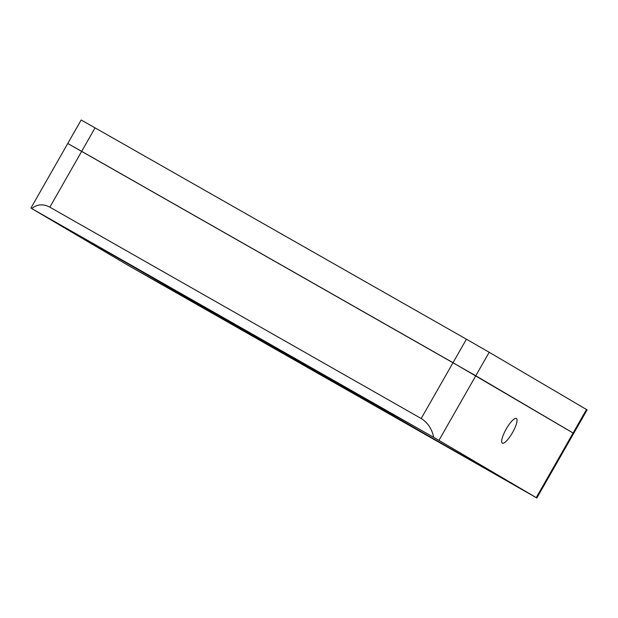<?xml version="1.0" encoding="UTF-8"?>
<svg xmlns="http://www.w3.org/2000/svg" width="618" height="618" viewBox="0 0 618 618"><rect width="100%" height="100%" fill="white"/><g stroke="black" fill="none" stroke-linecap="round" stroke-linejoin="round"><path stroke-width="0.93" d="M516.401 418.479A14.199 3.631 119.6 0 0 516.385 418.471A14.199 3.631 119.6 0 0 506.227 429A14.199 3.631 119.6 0 0 502.326 443.152A14.199 3.631 119.6 0 0 502.341 443.16A14.199 3.631 119.6 0 0 512.5 432.631A14.199 3.631 119.6 0 0 516.401 418.479M49.108 218.556L264.736 342.163L140.966 272.608L288.884 356.007L519.089 487.834L303.005 363.948L416.911 427.834L278.857 350.105L49.108 218.556M128.807 265.74L31.727 208.567L433.728 437.359C431.866 428.792 427.695 422.503 421.19 418.51L453.025 362.704L573.697 433.38L573.087 433.009L586.49 409.51L489.193 352.26L475.79 375.759L573.087 433.009L536.231 497.621L536.841 497.992L128.807 265.74M68.366 143.87L67.756 143.5L81.159 120.008L95.079 127.864L81.676 151.356L67.756 143.5L475.79 375.759L438.935 440.371L536.231 497.621M438.935 440.371L433.728 437.359M95.079 127.864L466.428 339.212L453.025 362.704L81.676 151.356L49.849 207.161L421.19 418.51M49.849 207.161C43.206 203.685 37.173 204.149 31.727 208.567M466.428 339.212L489.193 352.26M586.49 409.51L587.1 409.881L536.841 497.992M67.756 143.5L30.9 208.119"/></g></svg>
